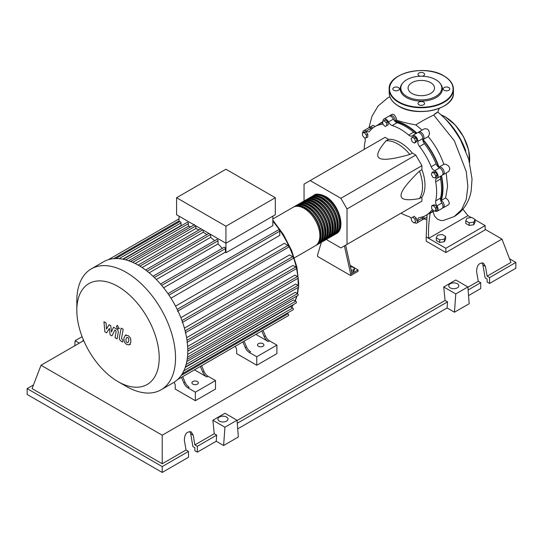 <?xml version="1.0" encoding="UTF-8"?>
<svg xmlns="http://www.w3.org/2000/svg" width="543" height="543" viewBox="0 0 543 543"><rect width="100%" height="100%" fill="white"/><g stroke="black" fill="none" stroke-linecap="round" stroke-linejoin="round"><path stroke-width="0.81" d="M440.665 200.326A50.852 29.363 -120 0 0 442.525 188.217A50.852 29.363 -120 0 0 441.133 175.959M438.683 167.332A50.852 29.363 -120 0 0 422.739 139.707M416.488 133.279A50.852 29.363 -120 0 0 395.155 121.496M350.506 267.075L352.142 266.817L354.409 268.127L353.581 269.919L351.226 270.285M353.581 269.919L353.581 271.561L354.409 269.776L354.409 268.127M353.581 271.561L351.579 271.873M344.405 245.884L350.697 274.154L358.068 269.898L350.12 265.31M350.697 274.154L350.697 275.572L358.068 271.317L358.068 269.898M350.697 275.572L317.546 256.432L317.546 255.013L321.347 242.327M351.925 273.441L345.633 245.171M326.268 239.483L340.875 247.92L347.018 244.377L347.018 208.933L340.875 198.297L415.775 155.054L421.918 165.69L421.918 169.681L419.461 171.099C407.06 183.147 400.924 191.265 401.039 195.46C400.924 199.797 407.06 200.829 419.461 198.555L421.918 197.136L421.918 201.134L415.775 204.677M347.018 208.933L421.918 165.69M347.018 244.377L421.918 201.134M340.875 198.297L310.175 180.575L304.039 184.118L304.039 200.991M310.175 180.575L385.082 137.331L388.537 139.327L386.087 140.746C377.914 150.35 375.742 156.18 379.557 158.244C383.127 160.443 393.227 159.187 409.863 154.477L412.32 153.058L415.775 155.054M388.537 139.327A34.732 20.05 60 0 1 412.32 153.058M409.863 154.477A34.732 20.05 -120 0 0 386.087 140.746M419.461 198.555A34.732 20.05 -120 0 0 419.461 171.099M421.918 169.681A34.732 20.05 60 0 1 421.918 197.136M435.778 175.837L435.194 178.029L433.002 177.446L431.393 174.663L431.984 172.47L434.176 173.061L435.778 175.837L437.203 175.016L436.613 177.208L435.194 178.029M434.176 173.061L435.601 172.24L433.409 171.649L431.984 172.47M435.601 172.24L437.203 175.016M414.465 138.553L415.599 141.472L414.465 143.087L412.191 141.777L411.058 138.852L412.191 137.243L414.465 138.553L415.89 137.725L417.024 140.651L415.599 141.472M417.024 140.651L415.89 142.266L414.465 143.087M415.89 137.725L413.617 136.415L412.191 137.243M384.091 120.756L386.283 122.698L386.874 125.569L385.265 126.492L383.073 124.551L382.489 121.68L385.516 119.928L387.709 121.876L386.283 122.698M387.709 121.876L388.293 124.741L386.874 125.569M388.293 124.741L386.691 125.671M362.459 132.872L364.421 132.702L366.382 135.146L366.382 137.766L364.421 137.936L362.459 135.492L362.459 132.872L363.878 132.051L365.846 131.874L364.421 132.702M365.846 131.874L367.808 134.325L366.382 135.146M367.808 134.325L367.808 136.938L366.382 137.766M413.915 222.901L411.723 220.953L411.139 218.089L412.741 217.159L414.933 219.1L415.517 221.972L413.915 222.901M414.933 219.1L416.359 218.279L414.166 216.338L412.741 217.159M416.359 218.279L416.943 221.15M435.554 210.779L433.585 210.956L431.624 208.512L431.624 205.892L433.585 205.716L435.554 208.159L435.554 210.779L436.979 209.958L436.979 207.338L435.554 208.159M433.585 205.716L435.011 204.894L433.049 205.064L431.624 205.892M435.011 204.894L436.979 207.338M411.173 218.259A5.213 3.007 -120 0 0 408.669 216.474A51.198 29.56 60 0 1 401.067 213.168M383.046 121.361A4.344 2.505 60 0 1 383.935 119.039A4.344 2.505 60 0 1 388.489 121.944A5.213 3.007 -120 0 0 392.182 125.535A51.198 29.56 60 0 1 408.669 135.058A5.213 3.007 -120 0 0 412.117 135.913A5.213 3.007 -120 0 0 412.368 135.73A4.344 2.505 60 0 1 412.585 135.58A4.344 2.505 60 0 1 416.074 136.904A4.344 2.505 60 0 1 417.805 141.472A5.213 3.007 -120 0 0 419.529 146.515A51.198 29.56 60 0 1 431.183 166.708A5.213 3.007 -120 0 0 434.692 170.719A4.344 2.505 60 0 1 437.78 174.507A4.344 2.505 60 0 1 437.183 178.192A4.344 2.505 60 0 1 436.945 178.301A5.213 3.007 -120 0 0 436.667 178.43A5.213 3.007 -120 0 0 435.683 181.837L440.59 179A5.213 3.007 60 0 1 441.235 175.851M435.683 181.837A51.198 29.56 60 0 1 435.683 200.876A5.213 3.007 -120 0 0 436.945 205.878A4.344 2.505 60 0 1 437.183 211.268A4.344 2.505 60 0 1 434.692 210.854L434.692 210.854M440.59 179A51.198 29.56 60 0 1 440.59 198.039L435.683 200.876M436.945 205.878L441.859 203.041A5.213 3.007 60 0 1 440.59 198.039M419.529 146.515L424.436 143.678A5.213 3.007 60 0 1 422.719 138.635L417.805 141.472M424.436 143.678A51.198 29.56 60 0 1 436.097 163.871L431.183 166.708M434.692 170.719L439.606 167.882A5.213 3.007 60 0 1 436.097 163.871M392.182 125.535L397.096 122.704A5.213 3.007 60 0 1 393.397 119.107L388.489 121.944M397.096 122.704A51.198 29.56 60 0 1 413.583 132.22L408.669 135.058M416.637 133.239A5.213 3.007 60 0 1 413.583 132.22M371.907 128.786A5.213 3.007 60 0 1 371.073 128.318L366.165 131.155A5.213 3.007 -120 0 0 369.145 131.657A5.213 3.007 -120 0 0 369.674 131.196A51.198 29.56 60 0 1 374.826 126.662A51.198 29.56 60 0 1 381.329 124.462A5.213 3.007 -120 0 0 381.994 124.238A5.213 3.007 -120 0 0 382.815 123.268M374.826 126.662L379.74 123.824A51.198 29.56 60 0 1 382.652 122.487M364.231 149.366A51.198 29.56 60 0 1 365.174 141.132A5.213 3.007 -120 0 0 364.815 137.902M432.92 210.121A5.213 3.007 -120 0 0 431.712 210.351A5.213 3.007 -120 0 0 431.183 210.813A51.198 29.56 60 0 1 426.031 215.347A51.198 29.56 60 0 1 419.529 217.546A5.213 3.007 -120 0 0 418.863 217.77A5.213 3.007 -120 0 0 417.805 220.607A4.344 2.505 60 0 1 416.922 222.969A4.344 2.505 60 0 1 414.472 222.576M433.429 210.759A51.198 29.56 60 0 1 430.938 212.51L426.031 215.347M417.805 220.607L422.719 217.77A5.213 3.007 60 0 1 422.725 216.813M362.778 132.689A4.344 2.505 60 0 1 363.674 130.734L368.588 127.904A4.344 2.505 60 0 1 371.073 128.318M383.935 119.039L388.842 116.209A4.344 2.505 60 0 1 393.397 119.107M417.282 132.892A4.344 2.505 60 0 1 417.492 132.743A4.344 2.505 60 0 1 420.981 134.067A4.344 2.505 60 0 1 422.719 138.635M439.606 167.882A4.344 2.505 60 0 1 442.694 171.669A4.344 2.505 60 0 1 442.09 175.355L437.183 178.192M441.859 203.041A4.344 2.505 60 0 1 442.09 208.437L437.183 211.268M422.719 217.77A4.344 2.505 60 0 1 421.836 220.132L416.922 222.969M363.674 130.734A4.344 2.505 60 0 1 366.165 131.155M313.325 195.663A22.229 12.835 60 0 1 313.922 195.283A22.229 12.835 60 0 1 325.033 196.383A22.229 12.835 60 0 1 339.558 215.971A22.229 12.835 60 0 1 336.151 233.782A22.229 12.835 60 0 1 335.52 234.108M294.367 257.905L315.273 245.83A22.229 12.835 -120 0 0 318.68 228.019A22.229 12.835 -120 0 0 304.161 208.437A22.229 12.835 -120 0 0 293.05 207.331L272.851 218.992M317.037 194.951A21.53 12.435 60 0 1 325.033 196.953A21.53 12.435 60 0 1 338.33 213.643A21.53 12.435 60 0 1 337.99 231.243M293.682 207.012A22.229 12.835 60 0 1 294.279 206.625A22.229 12.835 60 0 1 305.39 207.725A22.229 12.835 60 0 1 319.908 227.313A22.229 12.835 60 0 1 316.501 245.124A22.229 12.835 60 0 1 315.87 245.45M316.501 245.124L317.73 244.418A22.229 12.835 -120 0 0 321.137 226.601A22.229 12.835 -120 0 0 306.619 207.019A22.229 12.835 -120 0 0 295.507 205.919L294.279 206.625M296.132 205.593A22.229 12.835 60 0 1 296.729 205.206A22.229 12.835 60 0 1 307.847 206.306A22.229 12.835 60 0 1 322.366 225.895A22.229 12.835 60 0 1 318.958 243.705A22.229 12.835 60 0 1 318.327 244.031M318.958 243.705L320.187 242.999A22.229 12.835 -120 0 0 323.594 225.189A22.229 12.835 -120 0 0 309.076 205.6A22.229 12.835 -120 0 0 297.958 204.501L296.729 205.206M298.589 204.175A22.229 12.835 60 0 1 299.186 203.788A22.229 12.835 60 0 1 310.304 204.887A22.229 12.835 60 0 1 324.823 224.476A22.229 12.835 60 0 1 321.415 242.287A22.229 12.835 60 0 1 320.784 242.612M321.415 242.287L322.644 241.581A22.229 12.835 -120 0 0 326.051 223.77A22.229 12.835 -120 0 0 311.526 204.182A22.229 12.835 -120 0 0 300.415 203.082L299.186 203.788M301.046 202.756A22.229 12.835 60 0 1 301.643 202.369A22.229 12.835 60 0 1 312.754 203.469A22.229 12.835 60 0 1 327.28 223.058A22.229 12.835 60 0 1 323.872 240.868A22.229 12.835 60 0 1 323.241 241.194M323.872 240.868L325.101 240.162A22.229 12.835 -120 0 0 328.508 222.352A22.229 12.835 -120 0 0 313.983 202.763A22.229 12.835 -120 0 0 302.872 201.663L301.643 202.369M303.503 201.338A22.229 12.835 60 0 1 304.1 200.951A22.229 12.835 60 0 1 315.211 202.057A22.229 12.835 60 0 1 329.737 221.639A22.229 12.835 60 0 1 326.329 239.449A22.229 12.835 60 0 1 325.698 239.775M326.329 239.449L327.551 238.744A22.229 12.835 -120 0 0 330.959 220.933A22.229 12.835 -120 0 0 316.44 201.344A22.229 12.835 -120 0 0 305.329 200.245L304.1 200.951M305.96 199.919A22.229 12.835 60 0 1 306.557 199.539A22.229 12.835 60 0 1 317.669 200.638A22.229 12.835 60 0 1 332.187 220.22A22.229 12.835 60 0 1 328.78 238.038A22.229 12.835 60 0 1 328.148 238.357M328.78 238.038L330.008 237.325A22.229 12.835 -120 0 0 333.416 219.515A22.229 12.835 -120 0 0 318.897 199.926A22.229 12.835 -120 0 0 307.786 198.826L306.557 199.539M308.417 198.5A22.229 12.835 60 0 1 309.008 198.12A22.229 12.835 60 0 1 320.126 199.22A22.229 12.835 60 0 1 334.644 218.809A22.229 12.835 60 0 1 331.237 236.619A22.229 12.835 60 0 1 330.606 236.945M331.237 236.619L332.465 235.906A22.229 12.835 -120 0 0 335.873 218.096A22.229 12.835 -120 0 0 321.354 198.507A22.229 12.835 -120 0 0 310.236 197.408L309.008 198.12M310.868 197.082A22.229 12.835 60 0 1 311.465 196.702A22.229 12.835 60 0 1 322.583 197.801A22.229 12.835 60 0 1 337.101 217.39A22.229 12.835 60 0 1 333.694 235.2A22.229 12.835 60 0 1 333.063 235.526M333.694 235.2L334.922 234.488A22.229 12.835 -120 0 0 338.33 216.677A22.229 12.835 -120 0 0 323.811 197.089A22.229 12.835 -120 0 0 312.693 195.989L311.465 196.702M314.587 196.369A21.53 12.435 60 0 1 322.583 198.365A21.53 12.435 60 0 1 335.879 215.062A21.53 12.435 60 0 1 335.54 232.662M312.13 197.788A21.53 12.435 60 0 1 320.126 199.783A21.53 12.435 60 0 1 333.422 216.481A21.53 12.435 60 0 1 333.083 234.081M309.673 199.206A21.53 12.435 60 0 1 317.669 201.202A21.53 12.435 60 0 1 330.965 217.892A21.53 12.435 60 0 1 330.626 235.499M307.216 200.625A21.53 12.435 60 0 1 315.211 202.62A21.53 12.435 60 0 1 328.508 219.311A21.53 12.435 60 0 1 328.169 236.918M304.759 202.044A21.53 12.435 60 0 1 312.754 204.039A21.53 12.435 60 0 1 326.051 220.729A21.53 12.435 60 0 1 325.712 238.336M302.308 203.462A21.53 12.435 60 0 1 310.304 205.458A21.53 12.435 60 0 1 323.601 222.148A21.53 12.435 60 0 1 323.261 239.755M299.851 204.881A21.53 12.435 60 0 1 307.847 206.876A21.53 12.435 60 0 1 321.144 223.567A21.53 12.435 60 0 1 320.804 241.173M297.394 206.299A21.53 12.435 60 0 1 305.39 208.295A21.53 12.435 60 0 1 318.687 224.985A21.53 12.435 60 0 1 318.347 242.585M192.853 384.139A3.21 1.853 180 0 1 191.91 382.829A3.21 1.853 180 0 1 193.899 381.118A3.21 1.853 180 0 1 197.394 381.519A3.21 1.853 180 0 1 198.338 382.829A3.21 1.853 180 0 1 196.356 384.539A3.21 1.853 180 0 1 192.853 384.139M258.42 346.285A3.21 1.853 180 0 1 257.484 344.975A3.21 1.853 180 0 1 259.466 343.257A3.21 1.853 180 0 1 262.968 343.658A3.21 1.853 180 0 1 263.905 344.975A3.21 1.853 180 0 1 261.923 346.685A3.21 1.853 180 0 1 258.42 346.285M126.18 386.338L118.014 381.62A58.257 33.639 -120 0 0 159.208 357.837A58.257 33.639 -120 0 0 118.014 286.487A58.257 33.639 -120 0 0 76.821 310.27A58.257 33.639 -120 0 0 118.014 381.62L126.18 386.338A69.809 40.304 -120 0 0 161.081 389.793A69.809 40.304 -120 0 0 171.785 333.857A69.809 40.304 -120 0 0 126.18 272.342A69.809 40.304 -120 0 0 91.278 268.887A69.809 40.304 -120 0 0 76.821 300.842L76.821 310.27M161.081 389.793L173.332 382.727A69.809 40.304 -120 0 0 177.575 379.591A69.809 40.304 -120 0 0 182.339 373.659A69.809 40.304 -120 0 0 185.441 366.769A69.809 40.304 -120 0 0 187.213 359.113A69.809 40.304 -120 0 0 187.79 350.764A69.809 40.304 -120 0 0 187.213 341.757A69.809 40.304 -120 0 0 185.441 332.058A69.809 40.304 -120 0 0 182.339 321.585A69.809 40.304 -120 0 0 177.575 310.155A69.809 40.304 -120 0 0 168.493 294.421A69.809 40.304 -120 0 0 160.979 284.586A69.809 40.304 -120 0 0 153.459 276.659A69.809 40.304 -120 0 0 145.945 270.278A69.809 40.304 -120 0 0 138.424 265.269A69.809 40.304 -120 0 0 130.911 261.597A69.809 40.304 -120 0 0 123.397 259.303A69.809 40.304 -120 0 0 115.876 258.549A69.809 40.304 -120 0 0 108.362 259.703A69.809 40.304 -120 0 0 103.523 261.814L91.278 268.887M272.851 216.162L272.851 225.657L225.942 252.739A65.465 37.8 -120 0 0 225.44 252.108L163.619 287.804M168.982 295.148L279.754 231.196L279.754 235.37L170.957 298.182M175.552 306.143L284.349 243.332L287.96 245.416A1.045 0.604 60 0 1 288.645 246.332A1.045 0.604 60 0 1 288.482 247.167L177.513 311.234M180.873 317.682L289.602 254.911L292.65 256.676A1.045 0.604 60 0 1 293.335 257.592A1.045 0.604 60 0 1 293.172 258.427L182.204 322.494M184.416 328.115L293.003 265.425L295.711 266.993A1.045 0.604 60 0 1 296.397 267.909A1.045 0.604 60 0 1 296.234 268.744L185.265 332.811M186.602 337.671L294.971 275.111L297.455 276.543A1.045 0.604 60 0 1 298.134 277.466A1.045 0.604 60 0 1 297.978 278.301L187.009 342.368M187.654 346.448L295.684 284.07L298.026 285.421A1.045 0.604 -120 0 1 298.704 286.344A1.045 0.604 -120 0 1 298.541 287.179L187.79 351.117M187.681 354.423L295.209 292.344L297.455 293.648A1.045 0.604 -120 0 1 298.134 294.564A1.045 0.604 -120 0 1 297.978 295.399L187.179 359.371M186.806 361.509L293.498 299.912L295.711 301.189A1.045 0.604 -120 0 1 296.397 302.105A1.045 0.604 -120 0 1 296.234 302.94L185.387 366.939M185.231 367.394L290.403 306.673L292.65 307.969A1.045 0.604 -120 0 1 293.335 308.892A1.045 0.604 -120 0 1 293.172 309.727L182.285 373.747M225.942 226.227L176.584 197.727L176.584 214.743L225.942 243.244L275.308 214.743L275.308 197.727L225.942 226.227L225.942 252.739M176.584 197.727L225.942 169.233L275.308 197.727M179.041 222.026L179.041 216.162M181.674 225.521A65.465 37.8 -120 0 0 181.016 225.528L181.016 222.935A1.045 0.604 -120 0 0 180.561 221.89A1.045 0.604 -120 0 0 179.76 221.612L115.693 258.597M190.769 226.804A65.465 37.8 -120 0 0 188.421 226.234L188.421 223.675A1.045 0.604 -120 0 0 187.966 222.63A1.045 0.604 -120 0 0 187.165 222.352L123.098 259.337M198.982 229.954A65.465 37.8 -120 0 0 195.826 228.535L195.826 225.942A1.045 0.604 -120 0 0 195.819 225.847M206.883 234.603A65.465 37.8 -120 0 0 203.231 232.261L203.231 230.13M214.621 240.698A65.465 37.8 -120 0 0 210.636 237.359L210.636 234.488A1.045 0.604 -120 0 0 210.63 234.4M222.263 248.368A65.465 37.8 -120 0 0 218.035 243.909L218.035 240.773A1.045 0.604 -120 0 0 217.58 239.728A1.045 0.604 -120 0 0 216.779 239.449L153.031 276.251M225.44 252.108L225.44 248.585A1.045 0.604 -120 0 0 224.985 247.533A1.045 0.604 -120 0 0 224.184 247.255L160.497 284.03M218.035 243.909L156.357 279.516M210.636 237.359L149.176 272.844M203.231 232.261L142.103 267.55M195.826 228.535L135.207 263.531M188.421 226.234L128.637 260.749M181.016 225.528L122.745 259.174M183.846 382.951A6.944 4.011 -120 0 0 187.966 387.912L189.195 387.207A6.944 4.011 60 0 1 185.075 382.245L183.846 382.951L181.471 377.351M197.143 368.303A1.045 0.604 -120 0 0 197.15 368.297L182.699 376.638L185.075 382.245M203.985 371.331L202.756 372.036A6.944 4.011 -120 0 0 206.876 376.998L208.105 376.285A6.944 4.011 60 0 1 203.985 371.331L201.609 365.724L239.626 343.773A1.045 0.604 -120 0 0 239.639 343.767M208.105 376.285L215.51 380.562L195.371 392.189L187.966 387.912M206.876 376.998L194.482 369.837M245.246 347.506A6.944 4.011 -120 0 0 249.359 352.468L250.588 351.755A6.944 4.011 60 0 1 246.474 346.801L245.246 347.506L242.864 341.907M258.536 332.852A1.045 0.604 -120 0 0 258.549 332.852L244.092 341.194L246.474 346.801M202.756 372.036L200.381 366.43M178.233 379.218A1.045 0.604 -120 0 0 178.24 379.211L288.482 315.564A1.045 0.604 -120 0 0 288.645 314.73A1.045 0.604 -120 0 0 287.96 313.813L287.03 313.27M265.384 335.879L264.156 336.592A6.944 4.011 -120 0 0 268.269 341.547L269.498 340.841A6.944 4.011 60 0 1 265.384 335.879L263.002 330.28L279.536 320.73A1.045 0.604 60 0 1 279.536 320.73M269.498 340.841L276.903 345.117L256.764 356.737L249.359 352.468M268.269 341.547L255.875 334.393M264.156 336.592L261.774 330.986M215.51 380.562L215.51 389.066L195.371 400.693L175.233 389.066L175.233 384.811L174.14 382.238M276.903 345.117L276.903 353.622L256.764 365.249L236.626 353.622L236.626 349.366L235.309 346.264M279.754 231.196A1.045 0.604 -120 0 0 279.299 230.144A1.045 0.604 -120 0 0 278.491 229.865L167.977 293.675M256.764 365.249L256.764 356.737M195.371 400.693L195.371 392.189M126.818 337.379L125.949 339.192L126.03 341.574L126.919 342.511L127.958 342.687L128.827 340.855L128.739 338.493L127.843 337.549L126.716 337.427M125.447 335.194L123.879 337.997L124.191 341.907L126.553 344.445L129.329 344.873L130.897 342.049L130.578 338.16L128.202 335.608L125.223 335.303L126.051 334.827M129.329 344.873L130.381 344.282M121.137 328.128L119.392 337.468C119.08 338.88 119.731 340.169 121.347 341.33L122.528 342.015L122.867 340.189L121.483 338.527L123.2 329.323L121.137 328.128M117.661 328.82L118.55 328.909L118.917 328.094L117.661 325.922L116.779 325.834L116.412 326.648L117.661 328.82M106.645 332.845L109.387 328.42L110.114 334.848L111.919 335.886L114.892 330.056L115.537 330.422L116.127 331.624L115.014 337.678L117.078 338.873L118.218 332.676C118.523 331.257 117.872 329.974 116.25 328.814L113.514 327.239L111.444 331.956L110.738 325.637L109.123 324.7L106.442 329.072L106.095 322.956L103.964 321.727L104.84 331.8L106.645 332.845M441.771 115.632A51.49 29.729 60 0 1 465.833 150.981M465.772 220.865L467.014 218.184L471.663 217.465L475.064 219.426L473.822 222.114L469.172 222.834L465.772 220.865L465.772 223.472L469.172 225.44L469.172 222.834M473.822 222.114L473.822 224.721L475.064 222.039L475.064 219.426M473.822 224.721L469.172 225.44M436.3 237.882L437.543 235.194L442.192 234.474L445.599 236.443L444.35 239.124L439.701 239.843L436.3 237.882L436.3 240.488L439.701 242.456L439.701 239.843M444.35 239.124L444.35 241.737L445.599 239.049L445.599 236.443M444.35 241.737L439.701 242.456M423.845 216.406A4.344 2.505 60 0 1 423.065 219.42A4.344 2.505 60 0 1 422.359 219.623M434.033 210.915A51.49 29.729 60 0 1 432.309 212.048A51.49 29.729 60 0 1 429.459 213.365M446.21 172.973L447.554 186.398L445.633 197.883L448.192 200.204L449.4 203.34L448.613 204.663L443.319 207.725A4.344 2.505 60 0 1 442.62 207.928M445.633 197.883L441.194 200.448A4.344 2.505 60 0 1 443.998 204.277A4.344 2.505 60 0 1 443.319 207.725M441.486 175.708A51.49 29.729 60 0 1 441.194 200.448M378.254 124.686A51.49 29.729 60 0 1 380.826 122.867A51.49 29.729 60 0 1 382.55 121.999M389.548 116.005A4.344 2.505 60 0 1 390.071 115.496A4.344 2.505 60 0 1 393.397 116.643A4.344 2.505 60 0 1 395.311 120.98L396.682 120.193C401.616 121.937 408.003 123.505 415.836 124.897L422.101 130.089M395.311 120.98A51.49 29.729 60 0 1 416.881 133.096M418.198 132.546A4.344 2.505 60 0 1 418.721 132.037A4.344 2.505 60 0 1 423.051 134.521A4.344 2.505 60 0 1 423.092 139.537L428.217 136.578C435.099 144.859 440.305 154.11 443.828 164.325L439.009 167.108A4.344 2.505 60 0 1 443.332 169.654A4.344 2.505 60 0 1 443.319 174.642A4.344 2.505 60 0 1 442.62 174.846M423.092 139.537A51.49 29.729 60 0 1 439.009 167.108M443.828 164.325L445.647 164.217L448.172 165.595L449.387 167.217L449.801 169.138L448.756 171.445L443.319 174.642M418.721 132.037L424.429 128.759L427.3 128.996L428.603 130.272L429.432 132.736L429.37 134.44L428.217 136.578M390.071 115.496L392.256 114.247L393.933 114.444L395.915 117.261L396.682 120.193M369.288 127.7A4.344 2.505 60 0 1 369.817 127.191L372.966 125.372L375.254 126.417M369.817 127.191A4.344 2.505 60 0 1 372.817 128.019M434.705 114.01C439.015 111.139 438.683 111.485 433.701 115.055C426.431 118.557 420.472 121.842 415.836 124.897M433.042 211.627L434.563 216.066L437.515 219.216L441.065 220.56L443.387 220.492M462.907 209.198L467.964 215.666L428.671 238.35L426.214 236.931L427.056 214.75M475.064 219.766L485.15 225.589L445.857 248.28L428.671 238.35C428.203 230.429 428.739 221.911 430.266 212.788M467.964 215.666L471.202 217.533M485.15 225.589L485.15 229.845L445.857 252.529L426.214 241.187L426.214 236.931M445.857 252.529L445.857 248.28M402.594 83.228L402.051 83.941A21.096 12.177 0 0 0 406.388 97.523A21.096 12.177 0 0 0 433.266 98.941A21.096 12.177 0 0 0 440.556 83.941L440.006 83.228A20.491 11.831 180 0 1 432.92 97.801A20.491 11.831 180 0 1 406.816 96.423A20.491 11.831 180 0 1 402.594 83.228A20.491 11.831 180 0 1 435.791 79.692A20.491 11.831 180 0 1 440.006 83.228M421.992 76.237A3.299 1.907 0 0 0 424.599 74.371A3.299 1.907 0 0 0 423.635 73.027A3.299 1.907 0 0 0 420.038 72.613A3.299 1.907 0 0 0 418.001 74.371A3.299 1.907 0 0 0 418.972 75.721A3.299 1.907 0 0 0 420.615 76.237M444.147 90.26A3.299 1.907 0 0 0 447.744 90.667A3.299 1.907 0 0 0 449.78 88.909A3.299 1.907 0 0 0 448.817 87.566A3.299 1.907 0 0 0 445.219 87.151A3.299 1.907 0 0 0 443.183 88.909A3.299 1.907 0 0 0 444.147 90.26M418.972 104.792A3.299 1.907 0 0 0 422.563 105.206A3.299 1.907 0 0 0 424.599 103.448A3.299 1.907 0 0 0 423.635 102.098A3.299 1.907 0 0 0 420.038 101.69A3.299 1.907 0 0 0 418.001 103.448A3.299 1.907 0 0 0 418.972 104.792M393.79 90.26A3.299 1.907 0 0 0 397.388 90.667A3.299 1.907 0 0 0 399.424 88.909A3.299 1.907 0 0 0 398.453 87.566A3.299 1.907 0 0 0 394.863 87.151A3.299 1.907 0 0 0 392.827 88.909A3.299 1.907 0 0 0 393.79 90.26M411.961 93.457A13.215 7.629 0 0 0 426.357 95.106A13.215 7.629 0 0 0 434.515 88.061A13.215 7.629 0 0 0 430.647 82.665A13.215 7.629 0 0 0 416.243 81.009A13.215 7.629 0 0 0 408.085 88.061A13.215 7.629 0 0 0 411.961 93.457M82.841 341.113A5.036 2.905 180 0 1 82.841 341.099A5.036 2.905 180 0 1 83.371 339.796M450.222 287.858A5.036 2.905 180 0 1 448.749 285.801A5.036 2.905 180 0 1 451.857 283.113A5.036 2.905 180 0 1 457.349 283.745A5.036 2.905 180 0 1 458.821 285.801A5.036 2.905 180 0 1 455.713 288.489A5.036 2.905 180 0 1 450.222 287.858M219.379 421.137A5.036 2.905 180 0 1 217.906 419.081A5.036 2.905 180 0 1 221.015 416.393A5.036 2.905 180 0 1 226.506 417.024A5.036 2.905 180 0 1 227.979 419.081A5.036 2.905 180 0 1 224.87 421.762A5.036 2.905 180 0 1 219.379 421.137M188.496 451.423L162.214 466.593L27.15 388.612L27.15 394.456L162.214 472.437L188.496 457.267L188.496 451.423L186.039 450.004L184.355 440.271C184.552 434.054 186.833 431.264 191.211 431.909L193.199 435.167L194.883 444.9L197.333 446.319L197.333 452.163L194.883 450.744L194.883 447.737L192.908 446.597L190.681 433.714L189.819 431.502M186.039 450.004L162.214 463.756L32.064 388.612L41.03 365.249L83.717 340.604M27.15 388.612L33.462 384.973M468.548 295.582L480.731 288.543L480.731 282.699L478.274 281.281L476.591 271.548C476.788 265.33 479.069 262.541 483.446 263.185L485.435 266.443L487.119 276.177L489.576 277.595L489.576 283.439L487.119 282.021L487.119 279.014L485.143 277.88L482.917 264.991L482.055 262.785M454.457 312.218L455.781 293.933L467.862 286.955L469.193 303.713L454.457 312.218L447.086 307.969L237.705 428.855M223.614 445.498L224.938 427.205L237.019 420.234L238.35 436.993L223.614 445.498L216.243 441.242L197.333 452.163M162.214 472.437L162.214 466.593M216.243 441.242L216.691 435.147L197.333 446.319M216.691 435.147L214.234 433.728L194.883 444.9M480.731 282.699L468.1 289.996M509.538 258.78L515.85 262.425L515.85 268.269L489.576 283.439M515.85 262.425L489.576 277.595M478.274 281.281L467.89 287.281M485.15 229.356L501.97 239.063L510.936 262.425L487.119 276.177M224.938 427.205L212.876 420.241L224.951 413.264L237.019 420.234M214.234 433.728L212.876 420.241M455.781 293.933L443.719 286.962L455.794 279.991L467.862 286.955M447.086 307.969L447.534 301.874L445.077 300.455L443.719 286.962M82.122 336.687L75.138 340.719L74.771 345.769M79.326 343.135L75.138 340.719M447.534 301.874L237.257 423.269M445.077 300.455L237.047 420.56M162.214 463.756L162.214 435.214L41.03 365.249M501.97 239.063L162.214 435.214M382.516 123.777L381.329 124.462M431.183 210.813L432.371 210.127M291.482 307.297A65.465 37.8 -120 0 0 293.2 304.691M295.093 300.829A65.465 37.8 -120 0 0 296.634 296.173M297.238 293.519A65.465 37.8 -120 0 0 298.012 287.485M298.114 285.482A65.465 37.8 -120 0 0 298.148 283.507A65.465 37.8 -120 0 0 297.937 278.321M297.808 276.849A65.465 37.8 -120 0 0 296.444 268.174M296.376 267.862A65.465 37.8 -120 0 0 272.851 221.266M154.375 277.534L218.035 240.773M147.105 271.167L210.636 234.488M139.877 266.131L202.736 229.845M132.736 262.364L195.826 225.942M125.745 259.859L188.421 223.675M119.127 258.665L181.016 222.935M187.023 340.305L297.455 276.543M177.194 309.367L287.96 245.416M185.143 330.83L295.711 266.993M181.973 320.574L292.65 256.676M187.769 349.081L298.026 285.421M187.457 357.151L297.455 293.648M181.152 375.478L287.96 313.813M186.134 364.455L295.711 301.189M183.86 370.781L292.65 307.969M113.711 258.665L179.041 220.947M161.671 285.401L225.44 248.585M433.701 115.055L454.315 140.725L466.274 171.588L467.856 186.385L466.267 199.383L461.604 209.693L454.165 216.596L443.36 220.492M469.552 162.208A34.732 20.05 -120 0 0 469.681 159.377A34.732 20.05 -120 0 0 445.124 116.84A34.732 20.05 -120 0 0 440.889 114.824M469.681 159.092A34.385 19.853 -120 0 0 445.369 116.983M444.018 76.081A32.125 18.55 180 0 1 453.425 89.195A32.125 18.55 180 0 1 433.599 106.333A32.125 18.55 180 0 1 398.589 102.308A32.125 18.55 180 0 1 389.175 89.195A32.125 18.55 180 0 1 398.711 76.006M398.834 101.887A31.779 18.347 0 0 0 443.774 101.887A31.779 18.347 0 0 0 443.774 75.939A31.779 18.347 0 0 0 398.834 75.939A31.779 18.347 0 0 0 398.834 101.887M398.589 105.994A32.125 18.55 0 0 0 433.599 110.019A32.125 18.55 0 0 0 453.425 92.88C454.803 109.014 417.051 117.933 398.657 106.156C392.487 102.498 389.324 98.073 389.175 92.88A32.125 18.55 0 0 0 398.589 105.994M443.896 106.068A31.779 18.347 180 0 1 398.834 106.136M190.681 433.714L193.199 435.167M482.917 264.991L485.435 266.443M417.492 132.743L412.585 135.58M336.151 233.782C346.509 228.746 338.73 203.313 325.386 196.349C319.365 193.817 315.551 193.457 313.922 195.283M272.851 220.2L283.453 234.556L291.666 250.588L296.872 267.081L298.657 282.801L298.569 286.018M298.487 287.206L297.564 293.722M297.028 295.949L295.29 300.944M293.458 304.542L291.557 307.338M145.572 270L208.933 233.415M138.119 265.093L200.958 228.813M194.57 224.612L130.503 261.597M179.041 218.89L108.322 259.717M119.379 328.427L118.55 328.909M117.607 325.352L116.779 325.834M426.642 217.356L423.065 219.42M434.325 210.888L432.309 212.048M382.53 121.883L380.826 122.867M437.685 112.218L439.294 108.376M368.962 127.748L371.975 116.25L378.071 106.028L387.512 98.045L389.888 96.797M437.685 112.082C445.301 117.77 452.943 127.076 460.613 139.999L468.758 159.343L472.037 179.054L471.195 190.695C469.763 199.322 465.141 209.985 454.165 216.596M424.008 218.877L426.479 219.596M440.733 114.682L445.294 116.826L455.333 125.1L463.6 136.87L468.65 150.085L469.614 162.452M453.425 92.88L453.425 89.195C453.276 84.002 450.12 79.577 443.943 75.918C425.563 64.142 387.804 73.061 389.175 89.195L389.175 92.88"/></g></svg>

